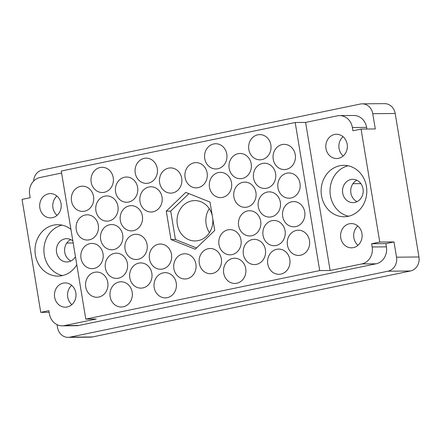<?xml version="1.0" encoding="UTF-8"?>
<svg xmlns="http://www.w3.org/2000/svg" width="441" height="441" viewBox="0 0 441 441"><rect width="100%" height="100%" fill="white"/><g stroke="black" fill="none" stroke-linecap="round" stroke-linejoin="round"><path stroke-width="0.66" d="M209.255 208.648A20.181 17.932 -90.5 0 0 206.145 224.177A20.181 17.932 -90.5 0 0 209.464 232.65M71.861 304.626A12.128 10.777 89.5 0 1 67.721 297.129A12.128 10.777 89.5 0 1 71.69 285.355M54.64 297.245A12.128 10.777 -90.5 0 0 65.34 307.173A12.128 10.777 -90.5 0 0 75.83 292.846A12.128 10.777 -90.5 0 0 65.13 282.918A12.128 10.777 -90.5 0 0 54.64 297.245M56.911 196.047A12.128 10.777 -90.5 0 0 52.937 207.827A12.128 10.777 -90.5 0 0 57.076 215.324M39.855 207.937A12.128 10.777 -90.5 0 0 50.555 217.871A12.128 10.777 -90.5 0 0 61.045 203.544A12.128 10.777 -90.5 0 0 50.346 193.616A12.128 10.777 -90.5 0 0 39.855 207.937M70.742 239.59A11.642 10.347 -90.5 0 0 64.761 252.357A11.642 10.347 -90.5 0 0 70.929 260.973M72.853 240.935A11.642 10.347 -90.5 0 0 66.641 238.675A11.642 10.347 -90.5 0 0 56.569 252.428A11.642 10.347 -90.5 0 0 66.845 261.96A11.642 10.347 -90.5 0 0 75.45 256.623M357.816 226.001A12.128 10.777 -90.5 0 0 353.847 237.782A12.128 10.777 -90.5 0 0 357.982 245.279M361.951 233.498A12.128 10.777 89.5 0 1 351.46 247.825A12.128 10.777 89.5 0 1 340.766 237.897A12.128 10.777 89.5 0 1 351.251 223.57A12.128 10.777 89.5 0 1 361.951 233.498M357.05 201.625A11.642 10.347 89.5 0 1 350.882 193.009A11.642 10.347 89.5 0 1 356.868 180.242M363.037 188.858A11.642 10.347 89.5 0 1 352.965 202.612A11.642 10.347 89.5 0 1 342.696 193.081A11.642 10.347 89.5 0 1 352.767 179.327A11.642 10.347 89.5 0 1 363.037 188.858M343.197 155.976A12.128 10.777 89.5 0 1 339.063 148.479A12.128 10.777 89.5 0 1 343.032 136.699M347.166 144.196A12.128 10.777 89.5 0 1 336.676 158.523A12.128 10.777 89.5 0 1 325.982 148.589A12.128 10.777 89.5 0 1 336.466 134.268A12.128 10.777 89.5 0 1 347.166 144.196M321.506 195.705A25.71 22.844 -90.5 0 0 344.189 216.751A25.71 22.844 -90.5 0 0 366.427 186.389A25.71 22.844 -90.5 0 0 343.743 165.336A25.71 22.844 -90.5 0 0 321.506 195.705M348.197 165.794A25.71 22.844 -90.5 0 0 330.408 195.628A25.71 22.844 -90.5 0 0 348.633 216.222M70.935 229.353A25.71 22.844 -90.5 0 0 57.622 224.684A25.71 22.844 -90.5 0 0 35.385 255.052A25.71 22.844 -90.5 0 0 58.063 276.105A25.71 22.844 -90.5 0 0 76.8 264.787M62.076 225.142A25.71 22.844 -90.5 0 0 44.282 254.975A25.71 22.844 -90.5 0 0 62.512 275.57M287.438 245.108A12.613 11.207 -90.5 0 0 298.563 255.438A12.613 11.207 -90.5 0 0 309.472 240.538A12.613 11.207 -90.5 0 0 298.348 230.213A12.613 11.207 -90.5 0 0 287.438 245.108M267.77 263.994A12.613 11.207 -90.5 0 0 278.899 274.319A12.613 11.207 -90.5 0 0 289.809 259.424A12.613 11.207 -90.5 0 0 278.679 249.093A12.613 11.207 -90.5 0 0 267.77 263.994M233.89 197.006A12.613 11.207 -90.5 0 0 245.014 207.331A12.613 11.207 -90.5 0 0 255.923 192.436A12.613 11.207 -90.5 0 0 244.799 182.111A12.613 11.207 -90.5 0 0 233.89 197.006M277.962 187.866A12.613 11.207 -90.5 0 0 289.087 198.191A12.613 11.207 -90.5 0 0 299.996 183.296A12.613 11.207 -90.5 0 0 288.872 172.966A12.613 11.207 -90.5 0 0 277.962 187.866M223.703 273.133A12.613 11.207 -90.5 0 0 234.827 283.458A12.613 11.207 -90.5 0 0 245.736 268.563A12.613 11.207 -90.5 0 0 234.606 258.239A12.613 11.207 -90.5 0 0 223.703 273.133M263.034 235.367A12.613 11.207 -90.5 0 0 274.159 245.698A12.613 11.207 -90.5 0 0 285.068 230.797A12.613 11.207 -90.5 0 0 273.944 220.472A12.613 11.207 -90.5 0 0 263.034 235.367M218.962 244.512A12.613 11.207 -90.5 0 0 230.086 254.837A12.613 11.207 -90.5 0 0 240.995 239.937A12.613 11.207 -90.5 0 0 229.871 229.612A12.613 11.207 -90.5 0 0 218.962 244.512M258.294 206.746A12.613 11.207 -90.5 0 0 269.423 217.071A12.613 11.207 -90.5 0 0 280.327 202.176A12.613 11.207 -90.5 0 0 269.203 191.852A12.613 11.207 -90.5 0 0 258.294 206.746M185.082 177.525A12.613 11.207 -90.5 0 0 196.206 187.849A12.613 11.207 -90.5 0 0 207.116 172.955A12.613 11.207 -90.5 0 0 195.991 162.624A12.613 11.207 -90.5 0 0 185.082 177.525M243.366 254.253A12.613 11.207 -90.5 0 0 254.496 264.578A12.613 11.207 -90.5 0 0 265.399 249.683A12.613 11.207 -90.5 0 0 254.275 239.353A12.613 11.207 -90.5 0 0 243.366 254.253M199.293 263.393A12.613 11.207 -90.5 0 0 210.423 273.718A12.613 11.207 -90.5 0 0 221.332 258.823A12.613 11.207 -90.5 0 0 210.203 248.498A12.613 11.207 -90.5 0 0 199.293 263.393M282.698 216.487A12.613 11.207 -90.5 0 0 293.827 226.812A12.613 11.207 -90.5 0 0 304.737 211.917A12.613 11.207 -90.5 0 0 293.607 201.592A12.613 11.207 -90.5 0 0 282.698 216.487M238.631 225.627A12.613 11.207 -90.5 0 0 249.755 235.957A12.613 11.207 -90.5 0 0 260.664 221.057A12.613 11.207 -90.5 0 0 249.534 210.732A12.613 11.207 -90.5 0 0 238.631 225.627M229.149 168.385A12.613 11.207 -90.5 0 0 240.279 178.71A12.613 11.207 -90.5 0 0 251.188 163.809A12.613 11.207 -90.5 0 0 240.058 153.485A12.613 11.207 -90.5 0 0 229.149 168.385M209.486 187.265A12.613 11.207 -90.5 0 0 220.61 197.59A12.613 11.207 -90.5 0 0 231.519 182.695A12.613 11.207 -90.5 0 0 220.395 172.37A12.613 11.207 -90.5 0 0 209.486 187.265M253.558 178.125A12.613 11.207 -90.5 0 0 264.683 188.45A12.613 11.207 -90.5 0 0 275.592 173.55A12.613 11.207 -90.5 0 0 264.462 163.225A12.613 11.207 -90.5 0 0 253.558 178.125M204.745 158.644A12.613 11.207 -90.5 0 0 215.875 168.969A12.613 11.207 -90.5 0 0 226.784 154.069A12.613 11.207 -90.5 0 0 215.655 143.744A12.613 11.207 -90.5 0 0 204.745 158.644M248.818 149.499A12.613 11.207 -90.5 0 0 259.942 159.829A12.613 11.207 -90.5 0 0 270.851 144.929A12.613 11.207 -90.5 0 0 259.727 134.604A12.613 11.207 -90.5 0 0 248.818 149.499M273.222 159.24A12.613 11.207 -90.5 0 0 284.351 169.57A12.613 11.207 -90.5 0 0 295.255 154.67A12.613 11.207 -90.5 0 0 284.131 144.345A12.613 11.207 -90.5 0 0 273.222 159.24M71.514 201.079A12.613 11.207 -90.5 0 0 82.638 211.404A12.613 11.207 -90.5 0 0 93.547 196.51A12.613 11.207 -90.5 0 0 82.423 186.185A12.613 11.207 -90.5 0 0 71.514 201.079M91.177 182.199A12.613 11.207 -90.5 0 0 102.306 192.524A12.613 11.207 -90.5 0 0 113.216 177.629A12.613 11.207 -90.5 0 0 102.086 167.299A12.613 11.207 -90.5 0 0 91.177 182.199M135.249 173.059A12.613 11.207 -90.5 0 0 146.379 183.384A12.613 11.207 -90.5 0 0 157.283 168.484A12.613 11.207 -90.5 0 0 146.158 158.159A12.613 11.207 -90.5 0 0 135.249 173.059M95.918 210.82A12.613 11.207 -90.5 0 0 107.042 221.145A12.613 11.207 -90.5 0 0 117.951 206.25A12.613 11.207 -90.5 0 0 106.827 195.925A12.613 11.207 -90.5 0 0 95.918 210.82M139.99 201.68A12.613 11.207 -90.5 0 0 151.114 212.005A12.613 11.207 -90.5 0 0 162.023 197.11A12.613 11.207 -90.5 0 0 150.899 186.786A12.613 11.207 -90.5 0 0 139.99 201.68M115.586 191.94A12.613 11.207 -90.5 0 0 126.71 202.265A12.613 11.207 -90.5 0 0 137.62 187.37A12.613 11.207 -90.5 0 0 126.49 177.039A12.613 11.207 -90.5 0 0 115.586 191.94M125.062 249.187A12.613 11.207 -90.5 0 0 136.186 259.512A12.613 11.207 -90.5 0 0 147.096 244.612A12.613 11.207 -90.5 0 0 135.971 234.287A12.613 11.207 -90.5 0 0 125.062 249.187M80.99 258.327A12.613 11.207 -90.5 0 0 92.114 268.652A12.613 11.207 -90.5 0 0 103.023 253.757A12.613 11.207 -90.5 0 0 91.899 243.426A12.613 11.207 -90.5 0 0 80.99 258.327M173.87 268.668A12.613 11.207 -90.5 0 0 184.994 278.993A12.613 11.207 -90.5 0 0 195.903 264.098A12.613 11.207 -90.5 0 0 184.779 253.768A12.613 11.207 -90.5 0 0 173.87 268.668M129.797 277.808A12.613 11.207 -90.5 0 0 140.927 288.133A12.613 11.207 -90.5 0 0 151.836 273.238A12.613 11.207 -90.5 0 0 140.707 262.913A12.613 11.207 -90.5 0 0 129.797 277.808M159.653 182.8A12.613 11.207 -90.5 0 0 170.783 193.125A12.613 11.207 -90.5 0 0 181.692 178.225A12.613 11.207 -90.5 0 0 170.562 167.9A12.613 11.207 -90.5 0 0 159.653 182.8M100.658 239.446A12.613 11.207 -90.5 0 0 111.782 249.771A12.613 11.207 -90.5 0 0 122.692 234.871A12.613 11.207 -90.5 0 0 111.562 224.546A12.613 11.207 -90.5 0 0 100.658 239.446M149.466 258.928A12.613 11.207 -90.5 0 0 160.59 269.253A12.613 11.207 -90.5 0 0 171.499 254.352A12.613 11.207 -90.5 0 0 160.375 244.027A12.613 11.207 -90.5 0 0 149.466 258.928M105.393 268.067A12.613 11.207 -90.5 0 0 116.523 278.392A12.613 11.207 -90.5 0 0 127.427 263.498A12.613 11.207 -90.5 0 0 116.303 253.167A12.613 11.207 -90.5 0 0 105.393 268.067M154.201 287.549A12.613 11.207 -90.5 0 0 165.331 297.873A12.613 11.207 -90.5 0 0 176.24 282.979A12.613 11.207 -90.5 0 0 165.11 272.654A12.613 11.207 -90.5 0 0 154.201 287.549M76.249 229.706A12.613 11.207 -90.5 0 0 87.379 240.031A12.613 11.207 -90.5 0 0 98.288 225.13A12.613 11.207 -90.5 0 0 87.158 214.806A12.613 11.207 -90.5 0 0 76.249 229.706M120.321 220.561A12.613 11.207 -90.5 0 0 131.451 230.886A12.613 11.207 -90.5 0 0 142.355 215.991A12.613 11.207 -90.5 0 0 131.231 205.666A12.613 11.207 -90.5 0 0 120.321 220.561M110.134 296.688A12.613 11.207 -90.5 0 0 121.258 307.019A12.613 11.207 -90.5 0 0 132.168 292.118A12.613 11.207 -90.5 0 0 121.043 281.793A12.613 11.207 -90.5 0 0 110.134 296.688M85.73 286.948A12.613 11.207 -90.5 0 0 96.855 297.273A12.613 11.207 -90.5 0 0 107.764 282.378A12.613 11.207 -90.5 0 0 96.634 272.053A12.613 11.207 -90.5 0 0 85.73 286.948M212.209 215.357A20.181 17.932 -90.5 0 0 194.768 200.594A20.181 17.932 -90.5 0 0 177.315 224.43A20.181 17.932 -90.5 0 0 195.115 240.951A20.181 17.932 -90.5 0 0 212.794 218.901M57.043 324.642L57.517 327.503A12.028 10.689 -90.5 0 0 68.129 337.354A12.028 10.689 -90.5 0 0 69.987 337.156L387.975 271.198A12.028 10.689 -90.5 0 0 396.525 257.186L393.995 241.922L379.762 242.043L361.058 129.081L375.297 128.954L372.766 113.69A12.028 10.689 -90.5 0 0 362.155 103.839A12.028 10.689 -90.5 0 0 360.303 104.037L42.314 169.994A12.028 10.689 -90.5 0 0 33.599 181.108M49.155 312.289L40.754 312.36L22.05 199.398L30.186 197.706L29.652 194.464A14.553 12.932 -90.5 0 1 39.993 177.519L61.608 173.032M362.155 103.839L384.58 103.646A12.028 10.689 89.5 0 1 395.197 113.497L418.95 256.993A12.028 10.689 89.5 0 1 410.4 271.006L92.412 336.963A12.028 10.689 89.5 0 1 90.554 337.161L68.129 337.354M85.791 319.108L61.277 171.031L295.194 122.51L319.708 270.587L85.791 319.108L96.204 319.019L64.507 325.59A14.553 12.932 -90.5 0 1 62.264 325.833A14.553 12.932 -90.5 0 1 49.425 313.915L48.885 310.673L40.754 312.36M185.788 192.386L166.274 211.134L170.981 239.557L195.198 249.231L214.712 230.489L210.004 202.061L185.788 192.386M366.89 129.026L366.625 127.399L352.387 127.521L352.921 130.768L361.058 129.081M295.194 122.51L305.607 122.422L337.304 115.845A14.553 12.932 -90.5 0 1 339.548 115.608L353.787 115.487A14.553 12.932 89.5 0 1 366.625 127.399M64.507 325.59L78.746 325.469L376.057 263.801L361.818 263.922A14.553 12.932 -90.5 0 0 372.16 246.977L371.625 243.73L379.762 242.043M319.708 270.587L330.122 270.498L361.818 263.922M372.16 246.977L386.399 246.85L385.864 243.608L371.625 243.73M385.864 243.608L393.995 241.922M386.399 246.85A14.553 12.932 89.5 0 1 376.057 263.801M78.746 325.469A14.553 12.932 89.5 0 1 76.502 325.712L62.264 325.833M305.607 122.422L330.122 270.498M352.387 127.521A14.553 12.932 -90.5 0 0 339.548 115.608M352.916 183.688L360.876 183.621M66.795 243.035L73.189 242.98M188.902 193.632L170.722 211.096L175.43 239.518L196.532 247.952M175.43 239.518L170.981 239.557M170.722 211.096L166.274 211.134M395.197 113.497L372.766 113.69M396.525 257.186L418.95 256.993M69.987 337.156L92.412 336.963M410.4 271.006L387.975 271.198"/></g></svg>
